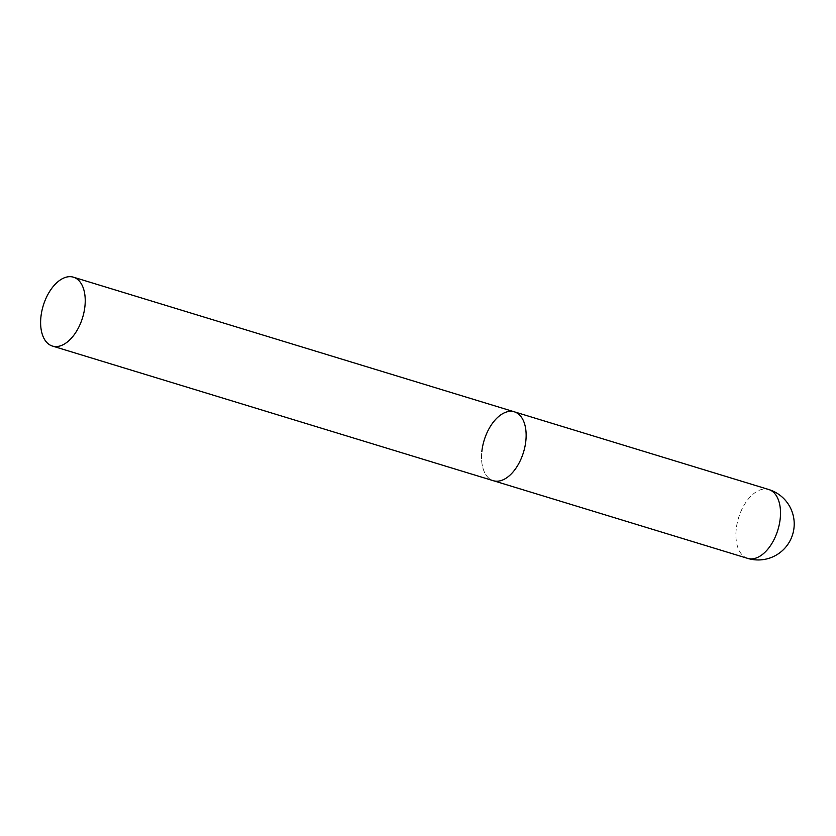 <?xml version="1.0" encoding="UTF-8"?>
<svg xmlns="http://www.w3.org/2000/svg" width="836" height="836" viewBox="0 0 836 836"><rect width="100%" height="100%" fill="white"/><g stroke="black" fill="none" stroke-linecap="round" stroke-linejoin="round"><path stroke-width="0.63" stroke-dasharray="4.18 3.13" d="M514.349 411.824A36.011 20.566 -73 0 0 507.462 411.73A36.011 20.566 -73 0 0 482.717 445.954A36.011 20.566 -73 0 0 493.324 480.7A36.011 20.566 107 0 1 481.829 451.649M747.687 558.385A36.011 20.566 107 0 1 736.202 529.334A36.011 20.566 107 0 1 761.836 489.405A36.011 20.566 107 0 1 768.723 489.509"/><path stroke-width="1.25" d="M525.844 440.875A36.011 20.566 107 0 1 493.324 480.7A36.011 20.566 -73 0 0 500.21 480.805A36.011 20.566 -73 0 0 524.956 446.581A36.011 20.566 -73 0 0 514.349 411.824A36.011 20.566 107 0 1 525.844 440.875M481.829 451.649A36.011 20.566 107 0 1 514.349 411.824L768.723 489.509A36.011 20.566 107 0 1 780.218 518.56A36.011 20.566 107 0 1 754.574 558.479A36.011 20.566 107 0 1 747.687 558.385A36.011 36.011 0 0 0 794.2 524.956A36.011 36.011 0 0 0 768.723 489.509M66.556 277.082A36.011 20.566 -73 0 0 41.8 311.305A36.011 20.566 -73 0 0 52.407 346.052A36.011 20.566 -73 0 0 59.293 346.156A36.011 20.566 -73 0 0 84.049 311.933A36.011 20.566 -73 0 0 73.443 277.186A36.011 20.566 -73 0 0 66.556 277.082M52.407 346.052L747.687 558.385M514.349 411.824L73.443 277.186"/></g></svg>
